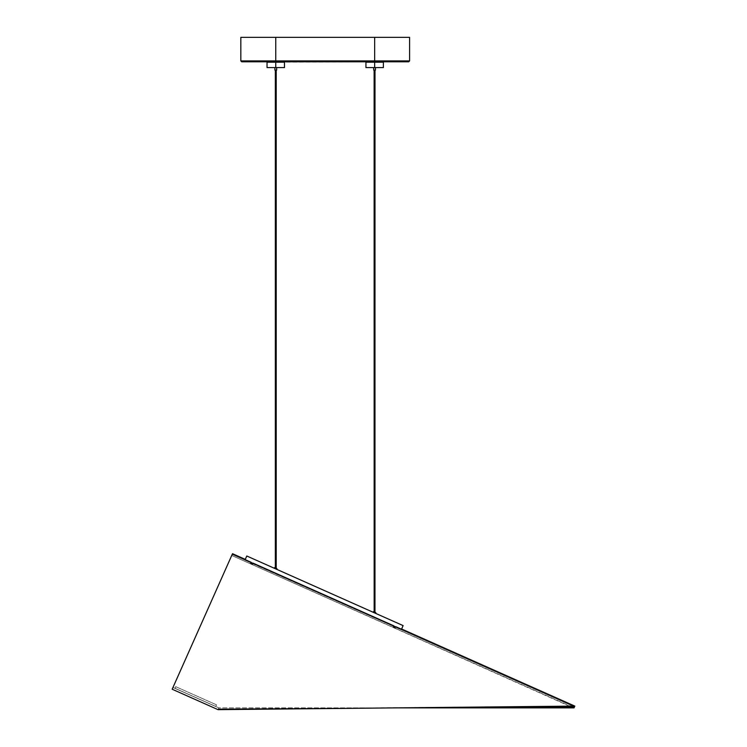 <?xml version="1.0" encoding="UTF-8"?>
<svg xmlns="http://www.w3.org/2000/svg" width="747" height="747" viewBox="0 0 747 747"><rect width="100%" height="100%" fill="white"/><g stroke="black" fill="none" stroke-linecap="round" stroke-linejoin="round"><path stroke-width="0.56" stroke-dasharray="3.73 2.8" d="M409.384 707.876L218.824 707.876L172.968 687.464L231.729 555.479L573.351 707.876M473.028 707.876L412.671 707.876M496.372 707.876L476.745 707.876M500.004 707.876L497.11 707.876M512.797 707.876L509.958 707.876M571.371 707.876L523.189 707.876M392.063 626.826L396.059 628.638L392.063 626.826M249.293 563.257L253.289 565.068L249.293 563.257M252.691 563.705L250.488 562.724L252.738 563.696L251.328 562.995L250.581 563.836L251.45 563.051L250.572 562.659L252.897 563.789L251.281 562.986L252.859 563.677L251.627 563.145L252.523 563.546L251.72 564.34L252.141 563.359L251.786 564.368L252.393 563.798L251.991 562.566L250.049 563.443L252 562.528L252.477 564.097L251.972 563.285L251.982 564.461L251.982 563.285L251.599 564.284L251.982 563.285L251.45 563.051L250.973 564.004L251.524 563.089L250.572 562.659L251.235 562.033L245.277 559.382L245.072 559.858L246.781 556.001L403.119 625.603L246.781 556.001L245.072 559.858L401.4 629.46L401.606 628.993L395.817 626.406L395.499 627.284L394.397 626.705L395.667 627.359L393.239 626.275L395.284 627.097L394.761 626.135L392.857 627.022L394.771 626.098L394.874 628.078L394.911 626.92L394.752 628.022L394.136 627.751L394.911 626.92L394.229 626.621L393.977 627.676L393.874 626.621L393.352 627.396L393.93 626.49L395.042 626.985L393.482 626.182L393.996 625.594L253.056 562.846L394.005 625.603L253.056 562.846L252.897 563.789L250.469 562.715L393.594 626.341L393.996 625.594L253.056 562.846L252.533 563.425L394.705 626.845L395.63 627.247L394.752 626.126L393.93 626.49L395.042 626.985L394.752 626.135L393.93 626.49L395.042 626.985L393.239 626.275L395.452 627.265L393.79 626.528L395.508 627.265L395.863 626.462L395.424 627.153L393.239 626.275L395.63 627.247L393.482 626.182L394.071 626.556L393.576 627.34L394.677 626.817L395.368 628.143L395.032 626.976L394.155 627.601L394.052 626.556L393.557 627.489L394.099 626.565L392.857 627.022L394.78 626.154L395.406 628.152L394.771 626.098L393.286 626.789L393.968 626.5L574.48 706.877L395.63 627.247L574.48 706.877L574.826 706.111L395.817 626.406L401.606 628.993L395.817 626.406L395.126 627.022M274.298 568.252L276.698 569.317L274.298 568.252M373.201 612.288L375.601 613.352L373.201 612.288M275.942 568.234L274.579 567.627L275.942 568.234M276.213 70.134L274.896 70.134L276.213 70.134M374.256 612.008L374.873 612.279L374.256 612.008M374.994 70.134L373.677 70.134L374.994 70.134M409.58 60.927L374.658 60.927L374.658 61.796L382.529 61.796L366.786 62.178L382.529 62.178L374.658 62.178L374.658 67.594L383.379 67.594L374.658 67.594L374.658 61.796L267.884 62.178L283.627 62.178L275.755 62.178L275.755 67.594L267.034 67.594L284.476 67.594L274.896 67.594L275.755 67.594L275.755 62.178L284.476 62.178L275.755 62.178L283.627 61.796L275.755 61.796L275.755 60.927L374.658 60.927L374.658 37.35L240.833 37.35L275.755 37.35L275.755 60.927L240.833 60.927M375.442 67.594L373.677 67.594L375.442 67.594M374.658 62.178L365.937 62.178L374.658 62.178M409.58 37.35L275.755 37.35L275.755 60.927L374.658 60.927L374.658 37.35L409.58 37.35M275.755 60.927L240.833 60.927L275.755 60.927L275.755 61.796L241.701 61.796M408.712 61.796L374.658 61.796L408.712 61.796L374.658 61.796L374.658 60.927L409.58 60.927L374.658 60.927M374.658 61.796L275.755 61.796M375.433 61.796L382.529 61.796L375.433 61.796M275.755 62.178L267.034 62.178L275.755 62.178M374.658 67.594L365.937 67.594L374.658 67.594M276.642 67.594L274.896 67.594L276.642 67.594M375.872 612.727L373.481 611.662L375.872 612.727M251.244 562.146L232.513 553.704L232.177 554.47L250.824 562.771L251.225 562.033L245.277 559.382L251.235 562.033L250.824 562.771L252.607 563.658L250.908 562.911L252.355 563.462M252.271 563.415L251.991 562.566L251.16 562.921L252.271 563.415L252.01 562.584L251.16 562.921L252.271 563.415L252.635 564.592L252 562.528L250.077 563.453L251.954 562.566L252.262 563.415M393.706 626.49L393.622 627.517L394.061 626.546M251.842 563.229L251.879 564.256L251.384 564.032L251.842 563.229M251.59 563.117L250.805 563.78L251.3 563.994L251.59 563.117M250.46 563.78L251.197 562.939L250.787 563.92L249.956 563.555L250.581 563.836L250.889 563.135L249.956 563.555L250.796 563.089L250.787 563.92L251.319 562.995L250.731 563.901L251.618 563.453L251.244 564.125L251.842 564.396L251.972 563.611L251.842 564.396L251.571 563.434L251.207 564.106L251.982 564.461L252.299 563.761L252.486 564.685L251.982 564.461L252.607 564.732L252.393 563.798L252.607 564.732L250.46 563.78M394.014 627.695L393.501 627.461L394.388 627.022L394.014 627.695L394.752 628.022L395.07 627.321L395.256 628.246L394.752 628.022L395.378 628.302L395.163 627.368L395.378 628.302L394.491 627.9L394.743 627.181L394.612 627.956L394.341 627.004L394.014 627.695M392.847 627.172L393.66 626.696L392.726 627.116L393.566 626.658L392.726 627.116L393.753 627.573L392.847 627.172M395.817 626.406L401.606 628.993L401.4 629.46L403.119 625.603L401.4 629.46L245.072 559.858L245.277 559.382L251.225 562.033M395.415 627.153L574.471 706.877L395.63 627.247M245.277 559.382L232.513 553.704L172.174 689.229L232.513 553.704L232.177 554.47L250.833 562.771L251.272 562.089M175.713 686.661L216.509 704.823L175.713 686.661L216.509 704.823L215.79 706.438L174.994 688.276L175.713 686.661L174.966 688.351L175.713 686.661L174.994 688.276L215.79 706.438L216.509 704.823L175.713 686.661M220.598 709.622L314.543 708.688M319.072 708.651L344.003 708.399M345.03 708.389L269.732 709.136M370.717 708.137L381.633 708.025M220.991 579.607L172.968 687.464L215.762 706.513L216.509 704.823L215.762 706.513L218.824 707.876L396.498 707.876L574.826 706.111L218.208 709.267L574.658 706.494L218.376 708.884L396.433 707.876L218.376 708.884L218.824 707.876L218.376 708.884L218.824 707.876L396.433 707.876L574.452 706.877M247.481 709.361L222.821 709.603M267.884 709.155L250.124 709.333M401.606 628.993L574.826 706.111L370.54 708.137M175.2 682.441L210.878 602.315M497.418 707.876L574.032 707.876L231.729 555.479L223.12 574.807M208.077 608.59L205.229 614.996M202.344 621.467L186.022 658.135M181.568 668.135L177.917 676.343M484.775 707.876L476.437 707.876M472.496 707.876L448.359 707.876M432.887 707.876L429.236 707.876M417.134 707.876L413.857 707.876M412.512 707.876L396.834 707.876M396.48 707.876L218.834 707.876L218.376 708.884L396.433 707.876M394.005 625.603L253.046 562.846M393.342 626.229L252.859 563.677M250.572 562.659L232.177 554.47M218.031 709.65L218.376 708.884"/><path stroke-width="1.12" d="M396.797 707.876L574.826 706.111L401.606 628.993L574.826 706.111L381.633 708.025M412.671 707.876L409.384 707.876M497.418 707.876L496.372 707.876M476.745 707.876L473.028 707.876M509.603 707.876L500.004 707.876M523.189 707.876L512.797 707.876M396.433 707.876L574.032 707.876L574.48 706.877L396.442 707.876L574.658 706.494L396.433 707.876L570.727 707.876M275.606 568.084L276.95 568.682L276.698 569.317L276.969 568.691L274.579 567.627L274.298 568.252L274.579 567.627L276.213 568.355L276.213 70.134L276.082 568.299M375.601 613.352L375.872 612.727L373.481 611.662L373.201 612.288L373.509 611.672L375.872 612.727L375.601 613.352M275.344 567.972L275.344 70.134L275.466 568.028M374.966 612.325L374.994 70.134L374.966 612.325M374.163 611.961L374.126 70.134L374.396 612.073M274.896 67.594L274.896 70.134L276.661 70.134L276.661 67.594L276.661 70.134L274.915 70.134L274.896 67.594L267.071 67.594L284.476 67.594L275.755 67.594L275.755 62.178L275.755 67.594L274.896 67.594M373.677 67.594L373.677 70.134L375.442 70.134L375.442 67.594L375.442 70.134L373.696 70.134L373.677 67.594M284.476 62.178L275.755 62.178L284.476 62.178L284.476 67.594M374.658 62.178L374.658 67.594L383.379 67.594L374.658 67.594L374.658 61.796L383.379 62.178L365.937 62.178L374.658 62.178M240.833 37.35L240.833 60.927L275.755 60.927L275.755 37.35L240.833 37.35L409.58 37.35L374.658 37.35L374.658 60.927L275.755 60.927L275.755 37.35L374.658 37.35L374.658 60.927L409.58 60.927L409.58 37.35M240.833 60.927L241.701 61.796L275.755 61.796L275.755 60.927L240.833 60.927L275.755 60.927L275.755 61.796L241.701 61.796L374.658 61.796L374.658 60.927L275.755 60.927M374.658 60.927L409.58 60.927L374.658 60.927L374.658 61.796L408.712 61.796L374.658 61.796L408.712 61.796L409.58 60.927M275.755 61.796L374.658 61.796M267.034 62.178L275.755 62.178L267.034 62.178L267.034 67.594M365.937 67.594L374.658 67.594L365.937 67.594L365.937 62.178M403.119 625.603L246.781 556.001L403.119 625.603L401.4 629.46L245.072 559.858L246.781 556.001L245.072 559.858L401.4 629.46L403.119 625.603M172.324 688.902L232.513 553.704L245.277 559.382L232.513 553.704L172.174 689.229L218.031 709.65L396.508 707.876L218.031 709.65M314.543 708.688L319.072 708.651M344.003 708.399L345.03 708.389M574.452 706.877L574.826 706.111L574.144 706.111L396.834 707.876M222.821 709.603L220.598 709.622M269.732 709.136L267.884 709.155M250.124 709.333L247.481 709.361M173.108 687.147L173.528 686.194L173.108 687.147M175.2 682.441L177.917 676.343M181.568 668.135L186.022 658.135M213.586 596.209L216.2 590.363L213.586 596.209M223.12 574.807L220.991 579.607M210.878 602.315L208.077 608.59M205.229 614.996L202.344 621.467M497.11 707.876L484.775 707.876M476.437 707.876L472.496 707.876M448.359 707.876L432.887 707.876M429.236 707.876L417.134 707.876M413.857 707.876L412.512 707.876M383.379 62.178L383.379 67.594"/></g></svg>
